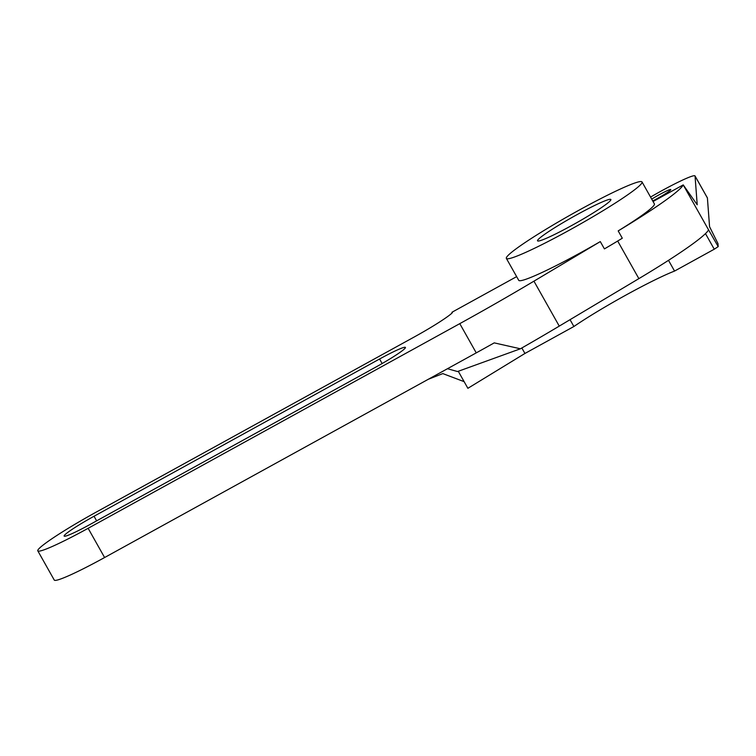 <?xml version="1.0" encoding="UTF-8"?>
<svg xmlns="http://www.w3.org/2000/svg" width="756" height="756" viewBox="0 0 756 756"><rect width="100%" height="100%" fill="white"/><g stroke="black" fill="none" stroke-linecap="round" stroke-linejoin="round"><path stroke-width="1.13" d="M94.037 516.244A31.988 2.618 -29.4 0 0 64.147 536.08A31.988 2.618 -29.4 0 0 89.992 524.503L375.534 367.255A31.988 2.618 -29.4 0 0 405.424 347.429A31.988 2.618 -29.4 0 0 379.578 359.005L94.037 516.244L96.626 520.846M506.369 258.391A77.859 6.379 -29.4 0 0 599.111 213.069A77.859 6.379 -29.4 0 0 642.033 181.95A77.859 6.379 -29.4 0 0 549.3 227.272A77.859 6.379 -29.4 0 0 506.369 258.391L518.72 280.315A77.859 6.379 -29.4 0 0 600.302 241.589L604.413 248.894A77.859 6.379 150.6 0 0 615.582 242.298A77.859 6.379 150.6 0 0 622.301 238.216L618.191 230.901A119.949 9.828 -29.4 0 0 683.226 184.899L708.552 229.843A119.949 9.828 150.6 0 1 638.867 278.633L559.26 326.11A210.433 17.246 150.6 0 1 521.186 348.346A210.433 17.246 150.6 0 1 520.402 348.79L494.235 342.874A210.433 17.246 150.6 0 1 476.252 352.872L104.602 557.531A62.285 5.103 150.6 0 1 54.271 580.079L37.8 550.84A62.285 5.103 -29.4 0 1 96.003 512.228L414.184 337.015A42.09 3.449 -29.4 0 0 432.876 326.195A42.09 3.449 -29.4 0 0 451.228 313.768A21.045 1.72 -29.4 0 0 452.371 312.351A21.045 1.72 -29.4 0 0 451.975 312.247L516.65 276.63M37.8 550.84A62.285 5.103 -29.4 0 0 88.131 528.302L459.78 323.644A210.433 17.246 -29.4 0 0 533.934 281.166L600.302 241.589M618.191 230.901A77.859 6.379 -29.4 0 0 654.384 203.874L642.033 181.95M653.061 201.512L683.226 184.899L697.212 204.772L695.048 176.054A42.09 3.449 -29.4 0 0 695.01 175.921A42.09 3.449 -29.4 0 0 650.557 197.07M451.975 312.247L451.956 313.097M587.667 216.329A42.09 3.449 -29.4 0 0 610.867 199.508A42.09 3.449 -29.4 0 0 560.744 224.012A42.09 3.449 -29.4 0 0 537.535 240.833A42.09 3.449 -29.4 0 0 587.667 216.329M695.01 175.921L707.37 197.845A42.09 3.449 150.6 0 1 707.408 197.977L709.563 226.696L717.973 243.593L718.2 246.607L714.259 249.206L705.48 233.613M464.127 381.648L442.789 373.596L428.35 379.257M714.259 249.206L674.55 271.073A71.546 5.859 150.6 0 0 573.889 326.507L524.938 353.458L467.879 388.31L458.278 371.272M674.55 271.073L668.502 260.338M573.889 326.507L570.043 319.675M524.938 353.458L521.838 347.968M708.552 229.843L718.2 246.607M447.486 368.72L457.541 371.546L520.402 348.79M652.721 200.926A14.307 1.172 -29.4 0 0 670.789 189.728A14.307 1.172 -29.4 0 0 670.808 189.558A14.307 1.172 -29.4 0 0 651.719 199.14M104.602 557.531L88.131 528.302M476.252 352.872L459.78 323.644M559.26 326.11L533.934 281.166M382.139 363.541L379.578 359.005M638.867 278.633L617.68 241.032M707.408 197.977L695.048 176.054"/></g></svg>

